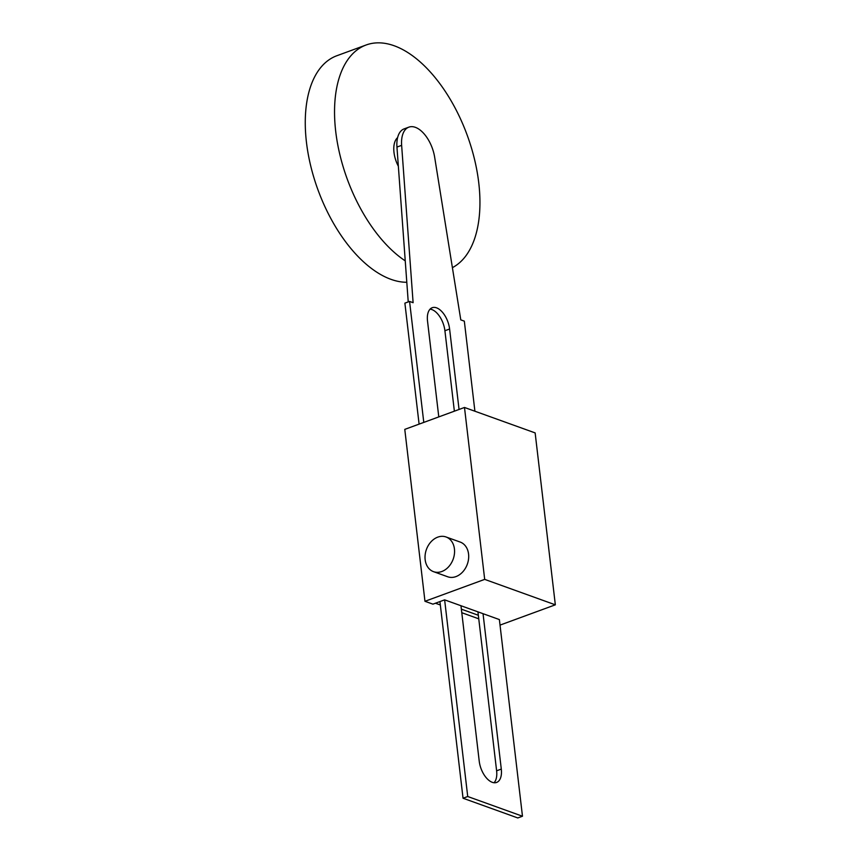 <?xml version="1.0" encoding="UTF-8"?>
<svg xmlns="http://www.w3.org/2000/svg" width="861" height="861" viewBox="0 0 861 861"><rect width="100%" height="100%" fill="white"/><g stroke="black" fill="none" stroke-linecap="round" stroke-linejoin="round"><path stroke-width="1.29" d="M437.775 537.135A18.447 14.228 -70.2 0 0 425.183 554.602A18.447 14.228 -70.2 0 0 433.546 571.672A18.447 14.228 -70.2 0 0 441.811 571.51A18.447 14.228 -70.2 0 0 454.404 554.032A18.447 14.228 -70.2 0 0 446.041 536.973A18.447 14.228 -70.2 0 0 437.775 537.135M446.041 536.973L460.172 542.053A18.447 14.228 109.8 0 1 468.535 559.123A18.447 14.228 109.8 0 1 455.943 576.601A18.447 14.228 109.8 0 1 447.677 576.762L433.546 571.672M464.488 407.468L535.144 432.911L555.334 604.82L484.689 579.378L464.488 407.468L404.778 429.381L424.968 601.29L432.922 604.153L439.939 601.57L463.046 798.233L517.795 817.95L522.476 816.228L467.727 796.511L463.046 798.233M484.689 579.378L424.968 601.29M500.026 625.108L555.334 604.82M483.043 613.689L501.296 769.088A18.447 9.858 -110.1 0 1 496.614 782.434A18.447 9.858 -110.1 0 1 479.222 761.146L460.969 605.735L499.38 619.576L522.476 816.228M460.969 605.735L444.631 599.859L439.939 601.57M444.631 599.859L467.727 796.511M494.063 782.724A18.447 9.858 69.9 0 0 496.614 770.81L477.941 611.848M435.44 603.227L440.348 604.992M461.787 612.709L478.759 618.822M478.339 615.271L461.367 609.157M419.103 424.129L404.885 303.147L409.567 301.425L413.108 302.695L401.635 145.348A27.66 14.777 -110.1 0 1 408.835 127.159A27.66 14.777 -110.1 0 1 434.665 157.24L460.786 319.872L464.327 321.142L474.906 411.224M409.567 301.425L423.784 422.407M438.787 416.907L427.519 321.056A18.447 9.858 -110.1 0 1 432.211 307.721A18.447 9.858 -110.1 0 1 449.603 329.01L459.053 409.47M408.835 127.159L404.153 128.87A27.66 14.777 69.9 0 0 396.953 147.07L408.232 301.91M454.371 411.192L444.911 330.732A18.447 9.858 69.9 0 0 430.07 309.142M397.61 137.62A22.128 11.828 69.9 0 0 393.994 152.44A22.128 11.828 69.9 0 0 398.352 166.248M452.402 267.642A119.518 63.854 69.9 0 0 478.77 182.962A119.518 63.854 69.9 0 0 366.076 45.009A119.518 63.854 69.9 0 0 335.715 131.453A119.518 63.854 69.9 0 0 405.24 260.861M366.076 45.009L336.812 55.75A119.518 63.854 69.9 0 0 306.441 142.194A119.518 63.854 69.9 0 0 406.801 282.279M501.296 769.088L496.614 770.81M401.635 145.348L396.953 147.07M449.603 329.01L444.911 330.732"/></g></svg>
